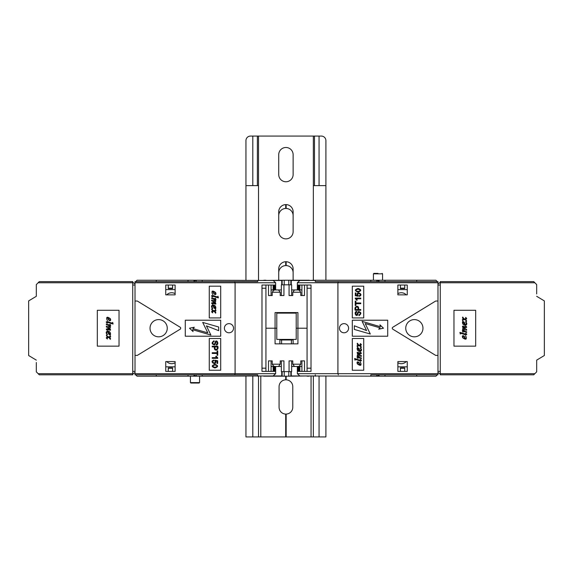 <?xml version="1.0" encoding="UTF-8"?>
<svg xmlns="http://www.w3.org/2000/svg" width="573" height="573" viewBox="0 0 573 573"><rect width="100%" height="100%" fill="white"/><g stroke="black" fill="none" stroke-linecap="round" stroke-linejoin="round"><path stroke-width="0.86" d="M397.877 362.773A6.855 6.855 0 0 0 406.264 361.57M414.788 374.828L384.97 374.828L384.97 376.196L308.582 375.967M416.729 374.821L416.729 376.196L384.97 376.196M379.032 374.821L379.032 376.196M376.748 374.821L376.748 376.196M370.838 374.821L370.803 376.196M315.286 281.608L315.286 280.233L370.803 280.233L370.803 281.594L315.286 281.594L437.98 281.608L437.98 282.747L337.912 282.747L337.912 373.682L437.98 373.682L437.98 374.821L370.803 374.828M315.286 374.821L315.286 376.196M188.059 374.821L158.212 374.821M188.03 374.828L188.03 376.196L156.271 376.196L156.271 374.821M263.652 375.967L196.023 376.196L193.968 375.508L193.968 376.196L188.03 376.196M202.197 376.196L202.197 374.828L257.714 374.828L257.714 376.196M196.253 374.821L196.253 376.196M193.968 374.821L193.968 375.508L194.426 375.508M276.788 328.214L275.076 328.214L276.788 328.214M307.064 285.032L307.064 328.214L297.924 328.214L297.924 312.564L275.076 312.564L275.076 328.214L265.936 328.214L275.076 328.214L275.076 343.864L297.924 343.864L297.924 328.214L296.212 328.214L307.064 328.214L307.064 371.397M307.064 375.967L288.785 376.196L288.799 371.626L288.785 376.196L263.652 376.196M290.855 371.626L290.855 376.196M291.643 366.484L294.501 366.484L292.782 364.199L300.775 364.199L300.775 360.883L304.492 360.883L304.492 371.397M300.775 360.883L301.921 360.883L301.921 371.397M280.218 360.883L281.357 360.883L281.357 371.626L283.929 371.626L283.929 360.883L280.218 360.883L280.218 364.199L272.225 364.199L272.225 360.883L271.079 360.883L271.079 371.397M272.225 360.883L268.508 360.883L268.508 371.397M265.936 285.032L265.936 371.397M292.782 364.199L292.782 360.883L289.071 360.883L289.071 371.626L283.929 371.626M282.145 371.626L282.145 376.196M292.782 360.883L291.643 360.883L291.643 371.626L289.071 371.626M264.418 375.967L263.881 376.196M378.574 375.508L376.977 376.196M156.271 376.196L137.083 376.196L135.708 374.821M416.729 376.196L435.917 376.196L437.292 374.821M309.119 376.196L307.064 376.196M196.023 376.196L193.968 376.196M166.736 361.57A6.855 6.855 0 0 0 175.123 362.773M284.201 371.626L284.201 376.196L284.215 371.626M281.357 366.484L274.259 366.484M273.135 366.484L271.079 366.484M278.499 366.484L280.218 364.199M272.225 364.199L273.772 366.254M300.775 364.199L299.228 366.254M299.865 366.484L301.921 366.484M298.741 366.484L294.501 366.484M291.413 343.864L291.413 339.982M281.587 343.864L281.587 339.982M199.569 382.592L190.429 382.592L190.888 383.043L199.11 383.043L199.569 382.592L199.569 376.196M168.269 371.397L168.269 367.88L172.609 367.88L172.609 371.397M400.391 371.397L400.391 367.88L404.731 367.88L404.731 371.397M108.383 317.915C109.787 318.294 110.417 319.046 110.281 320.164C109.114 320.164 108.483 319.419 108.383 317.915M107.516 320.536L107.38 320.629C105.898 316.962 106.857 316.289 110.245 318.602C111.936 322.227 107.566 320.687 108.175 317.879C106.542 318.18 106.32 319.068 107.516 320.536M108.383 331.939L110.281 334.188C109.114 334.188 108.483 333.436 108.383 331.939M107.516 334.553L107.38 334.653C104.042 331.581 108.72 329.711 110.245 332.634C111.62 336.838 107.652 334.36 108.175 331.903C106.542 332.197 106.32 333.085 107.516 334.553M110.653 325.879L110.195 324.311C109.379 324.912 108.104 324.798 106.356 323.953L106.356 324.647C108.154 325.049 109.393 325.836 110.088 327.025L106.356 326.202L106.356 326.925L110.088 329.454L109.651 329.633C108.225 328.787 104.565 328.35 107.316 330.399L106.814 329.547L110.489 330.241C110.61 329.103 109.88 328.193 108.297 327.52C111.226 329.131 110.976 325.958 108.505 325.271L110.653 325.879M209.274 286.178L220.698 286.178L220.698 317.929L209.274 317.929L209.274 286.178M224.401 328.214A4.57 4.57 0 0 0 231.256 332.168A4.57 4.57 0 0 0 231.256 324.254A4.57 4.57 0 0 0 224.401 328.214M165.755 361.57L175.123 361.57L175.123 371.397L165.755 371.397L165.755 361.57M165.755 294.859L165.755 285.032L175.123 285.032L175.123 294.859L165.755 294.859M257.714 374.821L135.02 374.821L135.02 282.747L235.088 282.747L235.088 373.682L275.642 373.682L275.642 371.397L261.983 371.397L261.983 285.032L275.642 285.032L275.642 282.747L235.088 282.747L234.672 281.608L257.714 281.608L202.197 281.594L202.197 280.233L264.418 280.462M135.02 373.682L235.088 373.682L234.672 374.821M135.02 301.026L137.305 301.026L180.173 327.24A1.139 1.139 0 0 1 180.173 329.189L137.305 355.403L135.02 355.403M220.698 320.214L220.698 336.208L185.287 336.208L185.287 320.214L220.698 320.214M220.698 370.251L220.698 338.493L209.274 338.493L209.274 370.251L220.698 370.251M36.321 362.487L36.321 371.848L38.155 373.682L132.735 373.682L132.735 282.747L38.155 282.747L39.293 281.608L132.735 281.608L132.735 282.747M36.321 360.131L28.65 355.518L28.65 300.911L36.321 296.298L36.321 284.573L38.155 282.747M119.034 346.149L97.324 346.149L97.324 310.28L119.034 310.28L119.034 346.149M274.804 366.484L274.804 371.397M275.642 366.484L275.642 371.397M274.804 289.945L274.804 285.032M275.642 289.945L275.642 285.032M132.735 285.032L135.02 285.032M135.02 371.397L132.735 371.397M234.672 281.608L135.02 281.608L135.02 282.747M36.321 296.298L36.321 293.942M132.735 373.682L132.735 374.821L39.293 374.821L38.155 373.682M132.735 374.133L135.02 372.536M132.735 282.288L135.02 283.893M275.642 282.747L273.156 280.462L281.744 280.462L281.744 284.802M281.744 371.626L281.744 375.967L273.156 375.967L275.642 373.682M274.259 285.032L274.259 290.174L273.135 290.174L273.135 285.032M274.259 371.397L274.259 366.254L273.135 366.254L273.135 371.397M273.156 280.462L257.714 280.462L257.714 281.608M273.156 375.967L257.714 375.967M167.259 328.214A8.616 8.616 0 0 1 154.338 335.671A8.616 8.616 0 0 1 154.338 320.751A8.616 8.616 0 0 1 167.259 328.214M165.755 289.601L175.123 289.601M175.123 366.827L165.755 366.827M218.685 326.997L202.699 322.413L207.791 332.863L192.943 328.601L194.311 327.233L189.513 328.214L193.065 331.588L192.628 329.697L210.907 335.069L206.409 325.851L218.685 330.657L218.685 326.997M273.393 285.032L273.393 290.174M273.393 366.254L273.393 371.397M215.971 299.722L215.512 298.153C214.696 298.755 213.414 298.633 211.673 297.795L211.673 298.49C213.464 298.891 214.703 299.679 215.398 300.861L211.673 300.044L211.673 300.768L215.398 303.296L214.968 303.475C213.536 302.623 209.883 302.186 212.633 304.242L212.125 303.389L215.806 304.084C215.921 302.938 215.19 302.035 213.614 301.355C216.537 302.974 216.286 299.801 213.815 299.113L215.971 299.722M214.947 365.065C212.06 365.603 212.06 366.333 214.947 367.272C218.005 366.362 218.005 365.631 214.947 365.065M214.947 364.364C218.492 365.56 218.492 366.763 214.947 367.973C211.373 366.756 211.373 365.553 214.947 364.364M215.534 360.961C217.454 366.233 208.543 362.086 213.679 360.066L213.729 360.768C210.076 362.666 217.274 364.106 214.739 360.818L214.832 360.181L217.676 360.718L217.676 363.468L217.031 363.468L217.031 361.255L215.534 360.961M217.769 357.889L217.769 358.326L212.225 358.326L212.225 357.652L216.544 357.652L215.727 356.291L216.379 356.291L217.769 357.889M217.103 353.462L212.225 353.462L212.225 352.732L217.103 352.732L217.103 350.912L217.754 350.912L217.754 355.274L217.103 355.274L217.103 353.462M214.467 346.901L212.225 346.901L212.225 346.178L217.754 346.178C219.473 350.475 213.378 351.987 214.467 346.901M217.103 346.901L215.119 346.901C214.13 350.232 218.134 350.196 217.103 346.901M216.193 344.996L216.143 344.294C217.496 343.521 217.568 342.654 216.365 341.68L214.567 344.932C211.552 344.165 211.365 342.776 214.001 340.77L214.066 341.458C210.714 343.213 215.212 346.228 215.111 341.766C217.231 338.808 219.416 344.96 216.193 344.996M215.563 309.384L215.971 310.638L214.574 311.254C215.727 311.784 216.064 312.428 215.598 313.202L214.252 311.332C212.533 311.433 212.039 311.884 212.784 312.679L212.698 312.844C211.1 311.755 211.358 311.082 213.457 310.824C211.881 310.158 211.387 309.42 211.967 308.611C212.017 309.499 212.626 310.208 213.793 310.738C216.608 309.871 214.875 310.767 215.563 309.384M213.7 305.774L215.598 308.03C214.424 308.03 213.793 307.278 213.7 305.774M212.827 308.396L212.69 308.496C209.353 305.423 214.03 303.547 215.555 306.469C216.931 310.681 212.97 308.195 213.485 305.746C211.852 306.039 211.638 306.92 212.827 308.396M217.998 296.234L218.413 297.874C216.959 297.681 211.43 295.217 212.776 296.871L212.626 297.022C211.215 296.019 211.229 295.496 212.669 295.467C214.166 295.51 217.525 297.781 217.998 296.234M213.7 291.757C215.104 292.137 215.734 292.889 215.598 294.006C214.431 294.006 213.793 293.254 213.7 291.757M212.827 294.372L212.69 294.472C211.215 290.805 212.168 290.124 215.555 292.445C217.246 296.069 212.884 294.522 213.485 291.714C211.852 292.022 211.638 292.903 212.827 294.372M110.252 335.542L110.653 336.795L109.264 337.411C110.41 337.941 110.754 338.593 110.281 339.366L108.942 337.497C107.215 337.597 106.728 338.041 107.466 338.836L107.38 339.001C105.79 337.92 106.041 337.246 108.147 336.981C106.571 336.315 106.069 335.585 106.657 334.775C106.7 335.656 107.309 336.365 108.476 336.895C111.298 336.029 109.558 336.931 110.252 335.542M112.68 322.391L113.103 324.031C111.642 323.838 106.12 321.374 107.459 323.036L107.309 323.179C105.898 322.176 105.912 321.661 107.359 321.625C108.849 321.668 112.215 323.946 112.68 322.391M261.983 368.195L265.936 368.195M307.064 368.195L311.017 368.195M311.017 288.233L307.064 288.233M265.936 288.233L261.983 288.233M175.123 293.655A6.855 6.855 0 0 0 166.736 294.859M158.212 281.594L188.03 281.594L188.03 280.233L202.197 280.233M156.271 281.608L156.271 280.233L188.03 280.233M193.968 281.608L193.968 280.233M196.253 281.608L196.253 280.233M384.941 281.608L414.788 281.608M384.97 281.594L384.97 280.233L416.729 280.233L416.729 281.608M309.348 280.462L315.286 280.233M376.748 281.608L376.748 280.233L378.574 280.92L379.032 280.92L379.032 280.233L384.97 280.233M370.803 280.233L376.748 280.233M379.032 281.608L379.032 280.92L378.574 280.92M265.936 280.462L284.215 280.233L284.201 284.802L284.215 280.233L309.348 280.233M282.145 284.802L282.145 280.233M281.357 289.945L278.499 289.945L280.218 292.23L272.225 292.23L272.225 295.539L268.508 295.539L268.508 285.032M272.225 295.539L271.079 295.539L271.079 285.032M292.782 295.539L291.643 295.539L291.643 284.802L289.071 284.802L289.071 295.539L292.782 295.539L292.782 292.23L300.775 292.23L300.775 295.539L301.921 295.539L301.921 285.032M300.775 295.539L304.492 295.539L304.492 285.032M280.218 292.23L280.218 295.539L283.929 295.539L283.929 284.802L289.071 284.802M290.855 284.802L290.855 280.233M280.218 295.539L281.357 295.539L281.357 284.802L283.929 284.802M308.582 280.462L309.119 280.233M194.426 280.92L196.023 280.233M416.729 280.233L435.917 280.233L437.292 281.608M156.271 280.233L137.083 280.233L135.708 281.608M263.881 280.233L265.936 280.233M376.977 280.233L379.032 280.233M406.264 294.859A6.855 6.855 0 0 0 397.877 293.655M288.799 284.802L288.799 280.233L288.785 284.802M291.643 289.945L298.741 289.945M299.865 289.945L301.921 289.945M294.501 289.945L292.782 292.23M300.775 292.23L299.228 290.174M272.225 292.23L273.772 290.174M273.135 289.945L271.079 289.945M274.259 289.945L278.499 289.945M378.001 273.378L373.89 273.378L378.001 273.378M404.731 285.032L404.731 288.548L400.391 288.548L400.391 285.032M172.609 285.032L172.609 288.548L168.269 288.548L168.269 285.032M464.617 338.514C463.213 338.127 462.583 337.382 462.719 336.265C463.886 336.265 464.517 337.01 464.617 338.514M465.484 335.893L465.62 335.799C467.102 339.467 466.143 340.14 462.755 337.826C461.064 334.202 465.434 335.742 464.825 338.55C466.458 338.249 466.68 337.361 465.484 335.893M464.617 324.49L462.719 322.234C463.886 322.234 464.517 322.986 464.617 324.49M465.484 321.868L465.62 321.775C468.958 324.848 464.28 326.717 462.755 323.795C461.38 319.591 465.348 322.069 464.825 324.526C466.458 324.232 466.68 323.344 465.484 321.868M462.347 330.549L462.805 332.118C463.621 331.516 464.896 331.631 466.644 332.476L466.644 331.781C464.846 331.38 463.607 330.585 462.912 329.403L466.644 330.227L466.644 329.504L462.912 326.968L463.349 326.796C464.775 327.641 468.435 328.078 465.684 326.03L466.186 326.875L462.511 326.187C462.39 327.326 463.12 328.236 464.703 328.909C461.774 327.298 462.024 330.471 464.495 331.158L462.347 330.549M363.726 370.251L352.302 370.251L352.302 338.493L363.726 338.493L363.726 370.251M348.599 328.214A4.57 4.57 0 0 0 341.744 324.254A4.57 4.57 0 0 0 341.744 332.168A4.57 4.57 0 0 0 348.599 328.214M407.245 294.859L397.877 294.859L397.877 285.032L407.245 285.032L407.245 294.859M407.245 361.57L407.245 371.397L397.877 371.397L397.877 361.57L407.245 361.57M437.98 282.747L437.98 373.682M437.98 355.403L435.695 355.403L392.827 329.189A1.139 1.139 0 0 1 392.827 327.24L435.695 301.026L437.98 301.026M352.302 336.208L352.302 320.214L387.713 320.214L387.713 336.208L352.302 336.208M352.302 286.178L352.302 317.929L363.726 317.929L363.726 286.178L352.302 286.178M536.679 293.942L536.679 284.573L534.845 282.747L440.265 282.747L440.265 373.682L534.845 373.682L533.707 374.821L440.265 374.821L440.265 373.682M536.679 296.298L544.35 300.911L544.35 355.518L536.679 360.131L536.679 371.848L534.845 373.682M453.966 310.28L475.676 310.28L475.676 346.149L453.966 346.149L453.966 310.28M297.358 366.484L297.358 371.397L311.017 371.397L311.017 285.032L297.358 285.032L297.358 289.945M298.196 289.945L298.196 285.032M298.196 366.484L298.196 371.397M440.265 371.397L437.98 371.397M437.98 285.032L440.265 285.032M297.358 371.397L297.358 373.682L337.912 373.682L338.328 374.821M338.328 281.608L337.912 282.747L297.358 282.747L297.358 285.032M536.679 360.131L536.679 362.487M440.265 282.747L440.265 281.608L533.707 281.608L534.845 282.747M440.265 282.288L437.98 283.893M440.265 374.133L437.98 372.536M297.358 373.682L299.844 375.967L291.256 375.967L291.256 371.626M291.256 284.802L291.256 280.462L299.844 280.462L297.358 282.747M298.741 371.397L298.741 366.254L299.865 366.254L299.865 371.397M298.741 285.032L298.741 290.174L299.865 290.174L299.865 285.032M315.286 375.967L299.844 375.967M299.844 280.462L315.286 280.462M405.741 328.214A8.616 8.616 0 0 1 418.662 320.751A8.616 8.616 0 0 1 418.662 335.671A8.616 8.616 0 0 1 405.741 328.214M407.245 366.827L397.877 366.827M397.877 289.601L407.245 289.601M354.315 329.432L370.301 334.016L365.209 323.566L380.057 327.828L378.689 329.196L383.487 328.214L379.935 324.841L380.372 326.725L362.093 321.353L366.591 330.571L354.315 325.772L354.315 329.432M299.607 371.397L299.607 366.254M299.607 290.174L299.607 285.032M357.029 356.707L357.488 358.275C358.304 357.674 359.586 357.796 361.327 358.634L361.327 357.939C359.536 357.538 358.297 356.75 357.602 355.568L361.327 356.385L361.327 355.661L357.602 353.133L358.032 352.954C359.464 353.806 363.117 354.243 360.367 352.187L360.875 353.04L357.194 352.345C357.079 353.484 357.81 354.393 359.386 355.067C356.463 353.455 356.714 356.628 359.185 357.316L357.029 356.707M358.053 291.363C360.94 290.826 360.94 290.088 358.053 289.157C354.995 290.067 354.995 290.798 358.053 291.363C360.94 290.826 360.94 290.088 358.053 289.157C354.995 290.067 354.995 290.798 358.053 291.363M358.053 292.065C354.508 290.869 354.508 289.666 358.053 288.455C361.627 289.666 361.627 290.869 358.053 292.065M357.466 295.467C355.547 290.196 364.457 294.343 359.321 296.363L359.271 295.661C362.924 293.763 355.726 292.323 358.261 295.611L358.168 296.241L355.324 295.711L355.324 292.961L355.969 292.961L355.969 295.174L357.466 295.467M355.231 298.54L355.231 298.096L360.775 298.096L360.775 298.777L356.456 298.777L357.273 300.137L356.621 300.137L355.231 298.54M355.897 302.967L360.775 302.967L360.775 303.697L355.897 303.697L355.897 305.516L355.246 305.516L355.246 301.147L355.897 301.147L355.897 302.967M358.533 309.527L360.775 309.527L360.775 310.251L355.246 310.251C353.527 305.953 359.622 304.442 358.533 309.527M355.897 309.527L357.881 309.527C358.87 306.197 354.866 306.226 355.897 309.527M356.807 311.433L356.857 312.135C355.504 312.908 355.432 313.775 356.635 314.742L358.433 311.497C361.448 312.264 361.635 313.646 358.999 315.651L358.934 314.964C362.286 313.216 357.788 310.201 357.889 314.663C355.769 317.621 353.584 311.468 356.807 311.433M357.437 347.045L357.029 345.791L358.426 345.175C357.273 344.645 356.936 343.993 357.402 343.22L358.748 345.089C360.467 344.996 360.961 344.545 360.216 343.75L360.302 343.585C361.9 344.667 361.642 345.34 359.543 345.605C361.119 346.271 361.613 347.009 361.033 347.811C360.983 346.93 360.374 346.221 359.207 345.691C356.392 346.558 358.125 345.662 357.437 347.045M359.3 350.647L357.402 348.398C358.576 348.398 359.207 349.15 359.3 350.647M360.173 348.033L360.31 347.933C363.647 351.005 358.97 352.875 357.445 349.96C356.069 345.748 360.03 348.234 359.515 350.683C361.148 350.389 361.362 349.509 360.173 348.033M355.002 360.195L354.587 358.555C356.041 358.748 361.57 361.212 360.224 359.558L360.374 359.407C361.785 360.41 361.771 360.926 360.331 360.961C358.834 360.918 355.475 358.648 355.002 360.195M359.3 364.672C357.896 364.292 357.266 363.54 357.402 362.423C358.569 362.423 359.207 363.175 359.3 364.672M360.173 362.057L360.31 361.957C361.785 365.624 360.832 366.305 357.445 363.984C355.754 360.36 360.116 361.9 359.515 364.707C361.148 364.407 361.362 363.518 360.173 362.057M462.748 320.887L462.347 319.634L463.736 319.018C462.59 318.488 462.246 317.836 462.719 317.062L464.058 318.932C465.785 318.832 466.272 318.387 465.534 317.592L465.62 317.421C467.21 318.509 466.959 319.182 464.853 319.448C466.429 320.114 466.931 320.844 466.343 321.654C466.3 320.773 465.691 320.063 464.524 319.526C461.702 320.4 463.442 319.498 462.748 320.887M460.32 334.03L459.897 332.397C461.358 332.584 466.88 335.047 465.541 333.393L465.691 333.25C467.102 334.252 467.088 334.768 465.641 334.804C464.151 334.754 460.785 332.483 460.32 334.03M278.729 272.376A7.205 7.205 0 0 1 285.698 265.578L285.698 261.732M278.729 215.255A7.205 7.205 0 0 1 285.698 208.457L285.698 204.611M286.156 376.196L286.156 379.82L285.698 379.82A6.855 6.855 0 0 0 279.072 386.668L279.072 407.231A6.855 6.855 0 0 0 285.698 414.086L285.698 436.934L245.946 436.934L245.946 376.196M285.698 379.82L285.698 376.196M286.156 379.82A6.855 6.855 0 0 1 292.782 386.668L292.782 407.231A6.855 6.855 0 0 1 286.156 414.086L286.156 436.934L311.06 436.934L311.06 376.196M293.125 215.255A7.205 7.205 0 0 0 286.156 208.457L286.156 204.611M293.125 272.376A7.205 7.205 0 0 0 286.156 265.578L286.156 261.732M285.698 436.934L286.156 436.934M325.908 376.196L325.908 436.934L311.06 436.934M285.698 414.086L286.156 414.086M314.491 136.066L321.338 136.066A4.57 4.57 0 0 1 325.908 140.636L325.908 280.233L325.908 185.616L313.345 185.616L313.345 280.233L313.345 136.066L314.491 136.066L314.491 185.616M258.509 280.233L258.509 185.616L245.946 185.616L245.946 280.233L245.946 140.636A4.57 4.57 0 0 1 250.516 136.066L257.37 136.066L257.37 185.616M313.345 436.934L313.345 376.196L313.345 436.934M258.509 436.934L258.509 376.196M286.156 208.457L285.698 208.457M285.927 208.457L285.927 204.604M285.927 379.813L285.927 376.196M285.927 436.934L285.927 414.086M286.156 265.578L285.698 265.578M285.927 265.571L285.927 261.725M280.791 312.564L280.791 313.137L292.209 313.137L292.209 312.564M280.791 313.137L276.788 313.137L276.788 339.409L292.209 339.409L292.209 339.982L280.791 339.982L280.791 339.409M292.209 313.137L296.212 313.137L296.212 339.409L292.209 339.409M257.37 136.066L313.345 136.066M278.729 280.233L278.729 268.923A7.198 7.198 0 0 1 285.927 261.725A7.198 7.198 0 0 1 293.125 268.923L293.125 280.233M293.125 211.802L293.125 231.678A7.198 7.198 0 0 1 285.927 238.877A7.198 7.198 0 0 1 278.729 231.678L278.729 211.802A7.198 7.198 0 0 1 285.927 204.604A7.198 7.198 0 0 1 293.125 211.802M293.125 154.689L293.125 174.564A7.198 7.198 0 0 1 285.927 181.763A7.198 7.198 0 0 1 278.729 174.564L278.729 154.689A7.198 7.198 0 0 1 285.927 147.49A7.198 7.198 0 0 1 293.125 154.689M293.125 343.864L293.125 339.409M279.875 343.864L279.875 339.409M172.609 368.267L168.269 368.267M404.731 368.267L400.391 368.267M279.875 312.564L279.875 313.137M293.125 312.564L293.125 313.137M382.571 280.233L382.571 273.837L373.431 273.837L373.431 280.233M400.391 288.155L404.731 288.155M168.269 288.155L172.609 288.155M260.794 436.934L260.794 376.196M319.061 436.934L319.061 376.196M319.061 136.066L319.061 185.616M252.8 436.934L252.8 376.196M252.8 136.066L252.8 185.616M258.509 136.066L258.509 185.616M190.429 382.592L190.429 376.196M373.431 273.837L373.89 273.378M382.571 273.837L382.112 273.378"/></g></svg>
